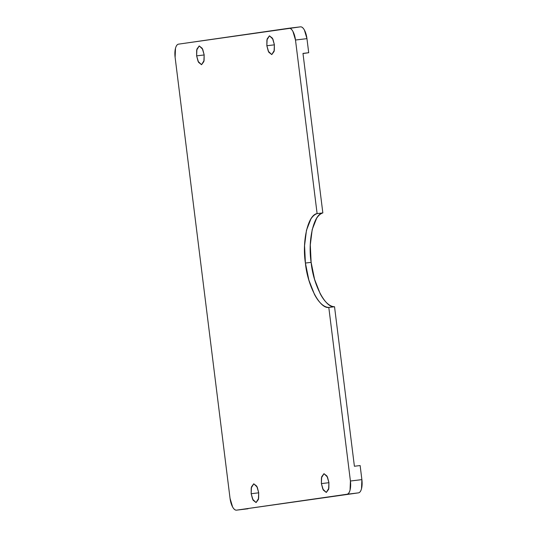 <?xml version="1.0" encoding="UTF-8"?>
<svg xmlns="http://www.w3.org/2000/svg" width="537" height="537" viewBox="0 0 537 537"><rect width="100%" height="100%" fill="white"/><g stroke="black" fill="none" stroke-linecap="round" stroke-linejoin="round"><path stroke-width="0.81" d="M258.713 492.812L251.168 493.725L251.222 487.958L253.793 483.797L257.25 487.146L258.693 492.637L258.633 498.403L256.062 502.565L252.612 499.215L251.168 493.725L258.713 492.812M328.933 482.696L321.388 483.602L321.441 477.836L324.012 473.674L327.469 477.024L328.913 482.521L328.852 488.287L326.281 492.449L322.831 489.1L321.388 483.602L328.933 482.696M204.174 54.955L196.629 55.861L196.683 50.095L199.254 45.934L202.711 49.283L204.154 54.781L204.094 60.547L201.523 64.709L198.072 61.359L196.629 55.861L204.174 54.955M274.394 44.833L266.849 45.746L266.902 39.98L269.473 35.818L272.93 39.167L274.373 44.665L274.313 50.431L271.742 54.593L268.292 51.243L266.849 45.746L274.394 44.833M300.384 26.857C301.767 26.655 303.103 27.709 304.385 30.012L306.956 38.644L308.708 52.72L302.975 53.411L322.844 212.914C320.515 213.666 318.428 215.478 316.595 218.351L312.205 229.541L310.299 244.926L311.131 262.358L314.595 279.415L320.2 293.712C322.375 297.834 324.697 301.015 327.167 303.264C329.644 305.519 332.101 306.674 334.531 306.741L328.798 307.433C319.871 308.976 307.459 285.429 305.405 263.049L311.131 262.358C313.192 284.738 325.603 308.285 334.531 306.741L354.4 466.25L360.132 465.552L361.884 479.628L350.419 481.011L328.798 307.433L334.531 306.741L354.4 466.25L360.132 465.552L361.884 479.628L350.419 481.011A12.606 5.068 83.1 0 1 346.962 494.248L358.427 492.865A12.606 5.068 -96.9 0 0 361.884 479.628L361.515 488.69C360.844 491.268 359.81 492.664 358.427 492.865L236.616 510.143A12.606 5.068 83.1 0 1 230.044 498.356L175.116 57.372L230.044 498.356L232.615 506.995C233.897 509.291 235.233 510.345 236.616 510.143L346.962 494.248C348.352 494.047 349.379 492.657 350.057 490.073L350.419 481.011L328.798 307.433C326.368 307.365 323.912 306.211 321.441 303.962C318.965 301.707 316.642 298.525 314.467 294.404L308.862 280.106L305.405 263.049C301.908 240.878 308.124 214.652 317.112 213.605L295.491 40.027L306.956 38.644L308.708 52.72L302.975 53.411L322.844 212.914L317.112 213.605L322.844 212.914C313.856 213.954 307.641 240.187 311.131 262.358L305.405 263.049L304.566 245.617L306.479 230.232L310.863 219.042C312.702 216.176 314.783 214.364 317.112 213.605L295.491 40.027L306.956 38.644A12.606 5.068 -96.9 0 0 300.384 26.857L178.573 44.141L288.919 28.239A12.606 5.068 83.1 0 1 295.491 40.027L292.92 31.394C291.638 29.092 290.302 28.038 288.919 28.239L289.013 28.233M175.116 57.372A12.606 5.068 83.1 0 1 178.573 44.141C177.19 44.336 176.156 45.732 175.485 48.317L175.116 57.372M308.708 52.72L302.996 53.539L308.708 52.72M328.913 482.521L326.979 476.044L323.979 473.681L321.663 476.809L321.388 483.602L323.314 490.08L326.315 492.449L328.637 489.314L328.913 482.521M204.154 54.781L202.221 48.303L199.22 45.94L196.904 49.068L196.629 55.861L198.556 62.339L201.556 64.709L203.879 61.574L204.154 54.781M274.373 44.665L272.447 38.187L269.44 35.825L267.124 38.953L266.849 45.746L268.775 52.223L271.776 54.586L274.098 51.458L274.373 44.665M258.693 492.637L256.76 486.166L253.759 483.797L251.444 486.931L251.168 493.725L253.095 500.195L256.095 502.565L258.418 499.43L258.693 492.637M236.575 510.15L248.034 508.767M288.966 28.233L300.425 26.85"/></g></svg>

